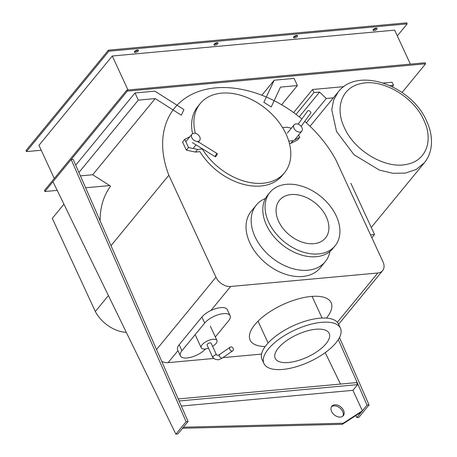 <?xml version="1.0" encoding="UTF-8"?>
<svg xmlns="http://www.w3.org/2000/svg" width="457" height="457" viewBox="0 0 457 457"><rect width="100%" height="100%" fill="white"/><g stroke="black" fill="none" stroke-linecap="round" stroke-linejoin="round"><path stroke-width="0.69" d="M342.819 416.156A7.432 5.136 39.4 0 0 342.647 411.477A7.432 5.136 39.4 0 0 331.434 406.81M343.538 410.392A7.432 5.136 -140.6 0 1 343.321 415.659A7.432 5.136 -140.6 0 1 337.335 416.641A7.432 5.136 -140.6 0 1 331.611 411.489A7.432 5.136 -140.6 0 1 331.828 406.222A7.432 5.136 -140.6 0 1 337.809 405.239A7.432 5.136 -140.6 0 1 343.538 410.392M342.356 424.307L182.514 428.278L183.406 427.192L343.247 423.222L342.356 424.307L361.493 411.888L362.384 410.803L352.924 390.329L181.303 406.05M343.247 423.222L362.384 410.803M352.924 390.329L357.597 384.64L356.649 382.595L178.184 398.938M179.087 400.989L357.597 384.64M52.983 181.68L71.172 159.522L186.09 421.685L175.859 434.15L52.983 181.68M71.172 159.522L73.16 159.339L188.078 421.503L186.09 421.685M175.859 434.15L177.847 433.967L188.078 421.503M338.329 339.585L367.051 405.113L356.82 417.578L355.837 415.556M340.516 384.074L325.213 352.627M339.5 337.529L369.039 404.931L367.051 405.113M356.82 417.578L358.814 417.395L369.039 404.931M350.873 183.32L374.523 234.498L370.524 234.864M371.855 237.743L374.523 234.498M392.357 86.704L393.506 85.299L392.089 82.231L383.394 83.025M390.061 85.619L393.506 85.299M296.079 114.376L313.965 92.588L319.569 92.074L299.249 116.826M293.623 112.571L312.542 89.515L313.965 92.588M343.898 86.641L312.542 89.515M306.327 122.813L326.281 98.501L333.376 97.849M319.569 92.074L326.281 98.501M423.885 120.282C433.584 140.333 426.181 160.356 407.684 164.132C386.553 169.793 354.592 151.347 344.338 127.566C334.638 107.515 342.042 87.498 360.539 83.722C381.669 78.061 413.631 96.507 423.885 120.282M298.118 124.161L307.795 110.845A1.857 0.965 36 0 1 309.932 111.205A1.857 0.965 36 0 1 310.806 113.028L301.146 126.321M288.755 141.087L293.074 140.687L290.915 143.321L297.587 139.956L299.752 137.323L298.655 134.958M291.4 128.177L286.853 127.217L282.569 127.612M290.915 143.321L289.424 143.458M293.074 140.687L299.752 137.323M294.005 128.331A4.958 3.422 39.4 0 0 297.821 131.77A4.958 3.422 39.4 0 0 301.809 131.113A4.958 3.422 39.4 0 0 301.957 127.606A4.958 3.422 39.4 0 0 298.135 124.167A4.958 3.422 39.4 0 0 294.148 124.824A4.958 3.422 39.4 0 0 294.005 128.331M215.338 336.958L228.551 320.86A14.87 6.164 155.2 0 0 230.117 315.718A14.87 6.164 155.2 0 0 218.874 314.542A14.87 6.164 155.2 0 0 204.69 323.048L181.955 350.742A14.87 6.164 155.2 0 0 180.389 355.889A14.87 6.164 155.2 0 0 191.334 357.151A14.87 6.164 155.2 0 0 205.507 348.925M180.389 355.889L177.607 349.873A14.87 6.164 -24.8 0 1 179.173 344.732L201.908 317.032A14.87 6.164 -24.8 0 1 216.098 308.526A14.87 6.164 -24.8 0 1 227.34 309.703L230.117 315.718M212.579 346.337A8.672 3.599 155.2 0 0 216.966 340.482A8.672 3.599 155.2 0 0 213.076 339.271A8.672 3.599 155.2 0 0 204.433 342.67A8.672 3.599 155.2 0 0 201.223 347.76A8.672 3.599 155.2 0 0 205.119 348.965A8.672 3.599 155.2 0 0 208.529 348.211M219.48 354.598L218.023 355.375L215.561 354.649L212.979 356.563L213.065 357.877L215.333 359.322L218.429 359.819L222.319 358.031L221.668 358.259L219.2 356.403L219.48 354.598L230.242 347.143A2.228 1.702 55.4 0 0 229.877 349.559A2.228 1.702 55.4 0 0 232.116 351.05A2.228 1.702 55.4 0 0 232.773 350.816A2.228 1.702 55.4 0 0 233.139 348.4A2.228 1.702 55.4 0 0 230.899 346.909A2.228 1.702 55.4 0 0 230.242 347.143M212.882 357.631L207.072 345.052A2.228 0.925 -24.8 0 1 207.895 343.75A2.228 0.925 -24.8 0 1 210.117 342.87A2.228 0.925 -24.8 0 1 211.123 343.184L216.555 354.94M216.709 153.855A1.857 0.446 121.8 0 0 215.533 155.534A1.857 0.446 121.8 0 0 215.258 156.768A1.857 0.446 121.8 0 0 215.767 156.517A1.857 0.446 121.8 0 0 216.944 154.837A1.857 0.446 121.8 0 0 217.218 153.603A1.857 0.446 121.8 0 0 216.709 153.855M186.616 143.418L188.507 147.514L186.347 150.147L182.566 141.956L184.725 139.328L186.616 143.418M189.901 136.717L184.725 139.328M202.011 148.565A54.52 37.668 39.4 0 0 284.488 172.78L282.215 175.551A54.52 37.668 -140.6 0 1 199.932 151.655L195.459 152.061L197.624 149.433L202.28 149.005M188.507 147.514L197.624 149.433M195.459 152.061L186.347 150.147M191.837 137.688A4.958 3.422 39.4 0 0 195.653 141.127A4.958 3.422 39.4 0 0 199.646 140.47A4.958 3.422 39.4 0 0 199.789 136.963A4.958 3.422 39.4 0 0 195.973 133.524A4.958 3.422 39.4 0 0 191.98 134.181A4.958 3.422 39.4 0 0 191.837 137.688M126.309 332.342A29.636 20.474 -140.6 0 1 95.33 311.514L108.412 295.57M95.33 311.514L52.292 218.372L63.934 204.182M109.72 185.576L85.625 187.781L109.72 185.576M284.488 172.78A54.52 37.668 39.4 0 0 286.099 134.181A54.52 37.668 39.4 0 0 244.089 96.387A54.52 37.668 39.4 0 0 200.206 103.596A54.52 37.668 39.4 0 0 195.385 133.353M192.534 133.69A54.52 37.668 -140.6 0 1 197.932 106.367L200.206 103.596M326.424 318.101A44.609 18.497 155.2 0 0 331.114 302.677A44.609 18.497 155.2 0 0 297.393 299.146A44.609 18.497 155.2 0 0 254.823 324.664A44.609 18.497 155.2 0 0 250.128 340.094A44.609 18.497 155.2 0 0 265.191 346.526M278.33 348.063A29.739 12.333 155.2 0 0 275.2 358.351A29.739 12.333 155.2 0 0 297.678 360.704A29.739 12.333 155.2 0 0 326.058 343.693A29.739 12.333 155.2 0 0 329.189 333.404A29.739 12.333 155.2 0 0 306.71 331.051A29.739 12.333 155.2 0 0 278.33 348.063M268.385 348.977A42.13 17.469 155.2 0 0 263.952 363.549A42.13 17.469 155.2 0 0 295.799 366.885A42.13 17.469 155.2 0 0 335.998 342.784A42.13 17.469 155.2 0 0 340.436 328.206A42.13 17.469 155.2 0 0 308.589 324.876A42.13 17.469 155.2 0 0 268.385 348.977M263.952 363.549L262.044 359.425A42.13 17.469 -24.8 0 1 266.482 344.852A42.13 17.469 -24.8 0 1 306.681 320.751A42.13 17.469 -24.8 0 1 338.534 324.082L340.436 328.206M265.448 198.487A44.609 30.819 39.4 0 0 256.32 205.079A44.609 30.819 39.4 0 0 255 236.657A44.609 30.819 39.4 0 0 289.372 267.579A44.609 30.819 39.4 0 0 325.275 261.678A44.609 30.819 39.4 0 0 329.96 251.441M325.275 261.678L320.146 267.928A44.609 30.819 -140.6 0 1 284.243 273.823A44.609 30.819 -140.6 0 1 249.87 242.907A44.609 30.819 -140.6 0 1 251.19 211.323L256.32 205.079M278.627 221.319A29.739 20.548 39.4 0 0 301.54 241.93A29.739 20.548 39.4 0 0 325.475 238A29.739 20.548 39.4 0 0 326.355 216.944A29.739 20.548 39.4 0 0 303.442 196.333A29.739 20.548 39.4 0 0 279.507 200.263A29.739 20.548 39.4 0 0 278.627 221.319M268.687 222.228A42.13 29.105 39.4 0 0 301.146 251.43A42.13 29.105 39.4 0 0 335.055 245.86A42.13 29.105 39.4 0 0 336.301 216.035A42.13 29.105 39.4 0 0 303.836 186.833A42.13 29.105 39.4 0 0 269.927 192.403A42.13 29.105 39.4 0 0 268.687 222.228M335.055 245.86L332.793 248.614A42.13 29.105 -140.6 0 1 298.884 254.183A42.13 29.105 -140.6 0 1 266.425 224.981A42.13 29.105 -140.6 0 1 267.665 195.156L269.927 192.403M111.005 245.683L168.85 175.22L215.955 277.165A12.39 8.563 39.4 0 0 230.631 286.488L377.785 273.012A12.39 8.563 39.4 0 0 382.635 270.635A12.39 8.563 39.4 0 0 383 261.867L335.895 159.921A104.385 72.12 39.4 0 0 304.728 121.391M213.802 358.465L168.107 362.652A12.39 8.563 -140.6 0 1 161.732 361.407M261.558 354.095L222.89 357.637M301.888 118.974A104.385 72.12 39.4 0 0 174.711 107.881A104.385 72.12 39.4 0 0 168.85 175.22M100.123 220.857A104.385 72.12 -140.6 0 1 110.577 186.119L92.685 174.751L155.209 98.586L181.32 115.187L183.931 109.611L154.877 91.149L134.992 92.971L138.305 100.134L155.209 98.586M78.918 172.483L138.305 100.134M92.685 174.751L80.409 175.876M75.719 165.183L134.992 92.971M271.212 106.949L280.489 87.116L297.393 85.568L294.079 78.398L274.194 80.221L263.872 102.288L271.212 106.949M261.861 95.245L274.194 80.221M281.626 104.773L297.393 85.568M373.226 29.602A2.228 0.925 155.2 0 0 376.385 28.185A2.228 0.925 155.2 0 0 376.437 28.123M376.859 29.214A2.228 0.925 -24.8 0 1 374.729 30.488A2.228 0.925 -24.8 0 1 373.043 30.311A2.228 0.925 -24.8 0 1 373.278 29.539A2.228 0.925 -24.8 0 1 375.408 28.265A2.228 0.925 -24.8 0 1 377.094 28.437A2.228 0.925 -24.8 0 1 376.859 29.214M293.68 36.891A2.228 0.925 155.2 0 0 296.839 35.475A2.228 0.925 155.2 0 0 296.89 35.406M297.313 36.497A2.228 0.925 -24.8 0 1 295.182 37.771A2.228 0.925 -24.8 0 1 293.497 37.594A2.228 0.925 -24.8 0 1 293.731 36.823A2.228 0.925 -24.8 0 1 295.862 35.549A2.228 0.925 -24.8 0 1 297.547 35.726A2.228 0.925 -24.8 0 1 297.313 36.497M134.592 51.458A2.228 0.925 155.2 0 0 137.751 50.041A2.228 0.925 155.2 0 0 137.803 49.979M138.225 51.07A2.228 0.925 -24.8 0 1 136.095 52.344A2.228 0.925 -24.8 0 1 134.409 52.167A2.228 0.925 -24.8 0 1 134.644 51.395A2.228 0.925 -24.8 0 1 136.774 50.121A2.228 0.925 -24.8 0 1 138.46 50.293A2.228 0.925 -24.8 0 1 138.225 51.07M214.139 44.175A2.228 0.925 155.2 0 0 217.298 42.758A2.228 0.925 155.2 0 0 217.349 42.695M217.766 43.781A2.228 0.925 -24.8 0 1 215.641 45.06A2.228 0.925 -24.8 0 1 213.956 44.883A2.228 0.925 -24.8 0 1 214.19 44.112A2.228 0.925 -24.8 0 1 216.315 42.832A2.228 0.925 -24.8 0 1 218.006 43.009A2.228 0.925 -24.8 0 1 217.766 43.781M127.989 89.983L112.285 56.005L394.671 30.139L410.369 64.123M112.285 56.005L38.965 145.326L54.292 178.487M41.239 150.239L26.466 151.593L108.88 51.195L407.17 23.873L397.322 35.874M402.086 92.463L425.616 63.791L425.141 62.769L126.852 90.086L44.438 190.489L44.912 191.512L57.216 190.38M26.466 151.593L25.992 150.57L108.406 50.167L108.88 51.195M126.852 90.086L127.32 91.114L44.912 191.512M108.406 50.167L406.696 22.85L407.17 23.873M425.616 63.791L127.32 91.114M424.37 162.766L416.19 169.478L405.433 173.077L392.889 173.306L379.487 170.135L354.061 154.786L336.523 131.485L331.753 109.754L333.599 100.1L338.169 92.011C357.974 65.951 411.888 85.933 426.667 121.145C430.888 130.314 432.339 139.214 431.008 147.857C430.06 153.512 427.849 158.482 424.37 162.766L371.267 227.455M204.69 323.048L201.908 317.032M179.173 344.732L181.955 350.742M337.346 322.276L377.785 273.012M156.54 349.554L215.955 277.165M230.631 286.488L210.917 310.503M177.967 350.645L168.107 362.652M310.046 126.275L338.169 92.011M301.809 131.113L294.988 139.425M294.148 124.824L287.327 133.136M195.168 334.65L201.223 347.76M210.346 326.149L216.966 340.482M232.773 350.816L222.319 358.031M215.258 156.768L192.403 142.624M217.218 153.603L197.544 141.43M193.077 148.474L196.036 144.869M198.104 142.344L199.646 140.47M185.816 141.693L191.98 134.181M258.016 321.168L268.099 342.996M312.08 296.376L322.094 318.049M338.614 324.264L382.635 270.635"/></g></svg>
